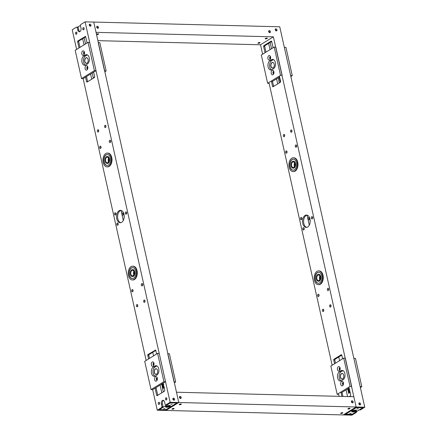 <?xml version="1.0" encoding="UTF-8"?>
<svg xmlns="http://www.w3.org/2000/svg" width="437" height="437" viewBox="0 0 437 437"><rect width="100%" height="100%" fill="white"/><g stroke="black" fill="none" stroke-linecap="round" stroke-linejoin="round"><path stroke-width="0.66" d="M132.613 291.758A1.158 0.716 91.4 0 1 132.345 291.834A1.158 0.716 91.4 0 1 131.657 290.66A1.158 0.716 91.4 0 1 132.406 289.523A1.158 0.716 91.4 0 1 133.083 290.474A1.158 0.716 91.4 0 1 132.613 291.758M132.935 289.933A1.158 0.716 -88.6 0 0 132.897 291.452M142.265 285.809A1.158 0.716 91.4 0 1 141.998 285.885A1.158 0.716 91.4 0 1 141.309 284.711A1.158 0.716 91.4 0 1 142.052 283.569A1.158 0.716 91.4 0 1 142.735 284.525A1.158 0.716 91.4 0 1 142.265 285.809M142.582 283.984A1.158 0.716 -88.6 0 0 142.544 285.503M117.744 225.235A1.158 0.716 91.4 0 1 117.477 225.312A1.158 0.716 91.4 0 1 116.788 224.137A1.158 0.716 91.4 0 1 117.531 222.996A1.158 0.716 91.4 0 1 118.214 223.952A1.158 0.716 91.4 0 1 117.744 225.235M118.061 223.405A1.158 0.716 -88.6 0 0 118.023 224.929M126.249 214.141A1.158 0.716 91.4 0 1 125.976 214.217A1.158 0.716 91.4 0 1 125.288 213.043A1.158 0.716 91.4 0 1 126.036 211.907A1.158 0.716 91.4 0 1 126.714 212.857A1.158 0.716 91.4 0 1 126.249 214.141M126.566 212.316A1.158 0.716 -88.6 0 0 126.528 213.835M115.444 214.949A1.158 0.716 91.4 0 1 115.177 215.031A1.158 0.716 91.4 0 1 114.489 213.851A1.158 0.716 91.4 0 1 115.237 212.715A1.158 0.716 91.4 0 1 115.914 213.671A1.158 0.716 91.4 0 1 115.444 214.949M115.767 213.125A1.158 0.716 -88.6 0 0 115.729 214.643M122.535 212.983A1.158 0.716 91.4 0 1 122.802 212.906A1.158 0.716 91.4 0 1 123.491 214.081A1.158 0.716 91.4 0 1 122.748 215.222A1.158 0.716 91.4 0 1 122.065 214.267A1.158 0.716 91.4 0 1 122.535 212.983M123.332 213.316A1.158 0.716 -88.6 0 0 123.294 214.835M110.228 142.473A1.158 0.716 91.4 0 1 109.955 142.555A1.158 0.716 91.4 0 1 109.272 141.375A1.158 0.716 91.4 0 1 110.015 140.239A1.158 0.716 91.4 0 1 110.698 141.195A1.158 0.716 91.4 0 1 110.228 142.473M110.545 140.648A1.158 0.716 -88.6 0 0 110.506 142.167M100.576 148.427A1.158 0.716 91.4 0 1 100.308 148.504A1.158 0.716 91.4 0 1 99.62 147.329A1.158 0.716 91.4 0 1 100.363 146.187A1.158 0.716 91.4 0 1 101.045 147.143A1.158 0.716 91.4 0 1 100.576 148.427M100.892 146.603A1.158 0.716 -88.6 0 0 100.854 148.121M98.265 131.952A1.158 0.716 91.4 0 1 97.997 132.029A1.158 0.716 91.4 0 1 97.309 130.854A1.158 0.716 91.4 0 1 98.052 129.713A1.158 0.716 91.4 0 1 98.735 130.668A1.158 0.716 91.4 0 1 98.265 131.952M98.587 130.122A1.158 0.716 -88.6 0 0 98.549 131.646M105.503 127.489A1.158 0.716 91.4 0 1 105.235 127.566A1.158 0.716 91.4 0 1 104.547 126.391A1.158 0.716 91.4 0 1 105.29 125.25A1.158 0.716 91.4 0 1 105.972 126.206A1.158 0.716 91.4 0 1 105.503 127.489M105.825 125.659A1.158 0.716 -88.6 0 0 105.787 127.178M144.576 302.284A1.158 0.716 91.4 0 1 144.303 302.36A1.158 0.716 91.4 0 1 143.62 301.186A1.158 0.716 91.4 0 1 144.363 300.044A1.158 0.716 91.4 0 1 145.046 301A1.158 0.716 91.4 0 1 144.576 302.284M144.893 300.459A1.158 0.716 -88.6 0 0 144.855 301.978M137.338 306.747A1.158 0.716 91.4 0 1 137.065 306.823A1.158 0.716 91.4 0 1 136.382 305.649A1.158 0.716 91.4 0 1 137.125 304.513A1.158 0.716 91.4 0 1 137.808 305.463A1.158 0.716 91.4 0 1 137.338 306.747M137.655 304.922A1.158 0.716 -88.6 0 0 137.617 306.441M91.005 25.193A1.103 0.803 -121.7 0 1 90.716 26.111A1.103 0.803 -121.7 0 1 89.454 25.592A1.103 0.803 -121.7 0 1 89.558 24.232A1.103 0.803 -121.7 0 1 91.005 25.193M90.202 26.176A1.103 0.803 58.3 0 0 90.197 25.69A1.103 0.803 58.3 0 0 89.268 24.663M174.603 399.21A1.103 0.803 -121.7 0 1 174.319 400.123A1.103 0.803 -121.7 0 1 173.057 399.609A1.103 0.803 -121.7 0 1 173.161 398.249A1.103 0.803 -121.7 0 1 174.603 399.21M173.806 400.194A1.103 0.803 58.3 0 0 173.8 399.702A1.103 0.803 58.3 0 0 172.872 398.675M161.947 406.612L161.69 407.497L162.772 407.524L163.028 406.639L161.947 406.612L161.373 404.034A2.753 1.71 91.4 0 1 163.05 400.287A2.753 1.71 91.4 0 1 164.591 402.051L165.164 404.629L165.705 405.017L170.135 402.291L178.782 402.51L174.358 405.236L173.243 405.186M169.277 407.634L170.343 407.716L165.918 410.441L157.265 410.223L161.69 407.497M169.261 407.688L165.639 409.922L159.15 409.759L162.772 407.524M77.77 30.022L77.196 27.449L78.278 27.476L78.851 30.049L77.77 30.022A2.753 1.71 91.4 0 0 79.31 31.786A2.753 1.71 91.4 0 0 80.987 28.039L80.413 25.461L80.67 24.581L85.095 21.85L170.135 402.291M76.617 49.436L72.225 29.787L76.655 27.056L77.196 27.449M81.522 78.584L94.392 70.647L88.072 42.373L75.202 50.31L81.522 78.584L83.145 78.627L146.144 360.47M151.049 389.618L163.913 381.687L157.593 353.407L144.723 361.344L151.049 389.618L152.666 389.662L157.265 410.223M83.658 29.76A1.109 0.688 91.4 0 1 83.401 29.836A1.109 0.688 91.4 0 1 82.74 28.711A1.109 0.688 91.4 0 1 83.456 27.618A1.109 0.688 91.4 0 1 84.106 28.531A1.109 0.688 91.4 0 1 83.658 29.76M76.42 34.223A1.109 0.688 91.4 0 1 76.164 34.299A1.109 0.688 91.4 0 1 75.503 33.174A1.109 0.688 91.4 0 1 76.218 32.081A1.109 0.688 91.4 0 1 76.868 32.993A1.109 0.688 91.4 0 1 76.42 34.223M159.161 404.383A1.109 0.688 91.4 0 1 158.904 404.454A1.109 0.688 91.4 0 1 158.243 403.329A1.109 0.688 91.4 0 1 158.959 402.242A1.109 0.688 91.4 0 1 159.609 403.154A1.109 0.688 91.4 0 1 159.161 404.383M166.399 399.915A1.109 0.688 91.4 0 1 166.142 399.992A1.109 0.688 91.4 0 1 165.481 398.866A1.109 0.688 91.4 0 1 166.197 397.779A1.109 0.688 91.4 0 1 166.847 398.691A1.109 0.688 91.4 0 1 166.399 399.915M121.666 222.318A6.2 3.84 91.4 0 1 120.219 222.733A6.2 3.84 91.4 0 1 116.537 216.435A6.2 3.84 91.4 0 1 120.53 210.334A6.2 3.84 91.4 0 1 124.174 215.446A6.2 3.84 91.4 0 1 121.666 222.318M163.121 383.211L164.705 390.285A0.683 0.426 -88.6 0 1 164.449 391.17L157.205 395.638A0.683 0.426 -88.6 0 1 156.665 395.245L155.08 388.171M148.558 358.979L147.755 355.39L148.837 355.418L149.503 358.4M148.837 355.418A0.683 0.426 91.4 0 1 149.093 354.538L148.012 354.511A0.683 0.426 -88.6 0 0 147.755 355.39M148.012 354.511L155.572 350.048M156.599 354.025L155.796 350.436A0.683 0.426 -88.6 0 0 155.255 350.042M93.6 72.176L94.605 76.683A0.683 0.426 -88.6 0 1 94.348 77.567L87.105 82.03A0.683 0.426 -88.6 0 1 86.564 81.643L85.559 77.136M79.031 47.944L77.655 41.788L78.736 41.815L79.976 47.365M78.736 41.815A0.683 0.426 91.4 0 1 78.993 40.931L77.912 40.903A0.683 0.426 -88.6 0 0 77.655 41.788M77.912 40.903L85.472 36.446M87.072 42.984L85.696 36.828A0.683 0.426 -88.6 0 0 85.155 36.435M173.276 405.208L176.898 402.98L170.408 402.816L166.787 405.044L165.705 405.017M170.343 407.716L170.599 406.831M82.653 38.675L84.041 44.858M90.563 74.05L91.71 79.19M121.044 210.416L123.289 220.456M152.753 352.277L153.562 355.893M160.089 385.084L161.81 392.797M124.135 217.675A6.2 3.84 91.4 0 1 124.184 215.583M93.321 78.201L92.169 73.061M85.095 21.85L93.747 22.069L178.782 402.51L165.918 410.441L351.905 415.15L356.33 412.419L356.576 411.578M78.278 27.476L76.655 27.056M83.986 28.061A1.109 0.688 -88.6 0 0 83.953 29.421M76.748 32.524A1.109 0.688 -88.6 0 0 76.715 33.884M159.489 402.679A1.109 0.688 -88.6 0 0 159.456 404.045M166.726 398.216A1.109 0.688 -88.6 0 0 166.694 399.582M121.071 210.41A6.2 3.84 -88.6 0 0 117.619 216.462A6.2 3.84 -88.6 0 0 120.759 222.684M157.752 395.299A0.683 0.426 91.4 0 1 157.746 395.272L156.665 395.245M156.025 387.592L157.746 395.272M155.791 350.408L149.093 354.538M94.19 77.283L94.266 77.617M87.651 81.697A0.683 0.426 91.4 0 1 87.646 81.67L86.564 81.643M86.504 76.557L87.646 81.67M85.69 36.801L78.993 40.931M78.851 30.049A2.753 1.71 -88.6 0 0 79.851 31.655M163.585 400.445A2.753 1.71 -88.6 0 0 162.455 404.061L163.028 406.639M154.015 364.72A0.798 0.497 91.4 0 1 154.042 363.595M154.01 363.387A0.907 0.563 -88.6 0 0 153.966 364.922M157.309 378.169A0.907 0.563 -88.6 0 0 157.271 379.704M155.348 368.894A2.857 1.77 -88.6 0 0 154.485 373.236A2.857 1.77 -88.6 0 0 157.293 373.345A2.857 1.77 -88.6 0 0 157.38 369.839A2.857 1.77 -88.6 0 0 155.348 368.894M157.315 379.502A0.798 0.497 91.4 0 1 157.347 378.371M157.309 373.307A2.742 1.699 91.4 0 1 155.96 374.301A2.742 1.699 91.4 0 1 154.348 372.04A2.742 1.699 91.4 0 1 155.457 368.997A2.742 1.699 91.4 0 1 156.096 368.812A2.742 1.699 91.4 0 1 157.396 369.871M175.679 381.982L174.057 381.943L167.737 353.664L169.359 353.708L175.679 381.982L174.374 382.785M152.196 362.011A2.267 1.404 91.4 0 1 153.671 362.502A2.267 1.404 91.4 0 1 153.589 365.796A2.267 1.404 91.4 0 1 151.459 365.316A2.267 1.404 91.4 0 1 152.196 362.011M153.879 365.217A1.109 0.688 91.4 0 1 153.687 365.256A1.109 0.688 91.4 0 1 153.032 364.343A1.109 0.688 91.4 0 1 153.48 363.114A1.109 0.688 91.4 0 1 153.742 363.043A1.109 0.688 91.4 0 1 153.933 363.092M153.966 363.202A1.109 0.688 -88.6 0 0 153.917 365.108M155.501 376.792A2.267 1.404 91.4 0 1 156.976 377.278A2.267 1.404 91.4 0 1 156.894 380.578A2.267 1.404 91.4 0 1 154.758 380.097A2.267 1.404 91.4 0 1 155.501 376.792M157.183 379.999A1.109 0.688 91.4 0 1 156.987 380.037A1.109 0.688 91.4 0 1 156.337 379.125A1.109 0.688 91.4 0 1 156.785 377.896A1.109 0.688 91.4 0 1 157.047 377.825A1.109 0.688 91.4 0 1 157.238 377.874M157.271 377.983A1.109 0.688 -88.6 0 0 157.222 379.89M154.988 367.025L153.365 366.982L154.851 366.069L156.473 366.113L154.988 367.025A4.823 2.988 -88.6 0 0 152.955 371.696A4.823 2.988 -88.6 0 0 155.015 376.175M154.851 366.069A4.823 2.988 91.4 0 1 156.053 365.703A4.823 2.988 91.4 0 1 158.888 369.707A4.823 2.988 91.4 0 1 156.899 375.044L155.353 375.995A4.823 2.988 91.4 0 1 154.201 376.333A4.823 2.988 91.4 0 1 151.36 372.313A4.823 2.988 91.4 0 1 153.365 366.982M156.856 365.9A4.823 2.988 -88.6 0 0 156.473 366.113M152.666 389.662L165.536 381.725L159.215 353.451L157.593 353.407M163.913 381.687L165.536 381.725M84.488 53.685A0.798 0.497 91.4 0 1 84.516 52.56M84.483 52.353A0.907 0.563 -88.6 0 0 84.445 53.888M87.788 67.134A0.907 0.563 -88.6 0 0 87.75 68.669M85.821 57.859A2.857 1.77 -88.6 0 0 84.964 62.201A2.857 1.77 -88.6 0 0 87.766 62.311A2.857 1.77 -88.6 0 0 87.859 58.804A2.857 1.77 -88.6 0 0 85.821 57.859M87.793 68.467A0.798 0.497 91.4 0 1 87.821 67.336M87.788 62.273A2.742 1.699 91.4 0 1 86.433 63.267A2.742 1.699 91.4 0 1 84.822 61.005A2.742 1.699 91.4 0 1 85.931 57.963A2.742 1.699 91.4 0 1 86.575 57.777A2.742 1.699 91.4 0 1 87.875 58.837M106.153 70.947L104.53 70.903L98.21 42.629L99.833 42.673L106.153 70.947L104.853 71.75M94.627 77.016L93.245 77.868M82.669 50.976A2.267 1.404 91.4 0 1 84.15 51.462A2.267 1.404 91.4 0 1 84.062 54.762A2.267 1.404 91.4 0 1 81.932 54.281A2.267 1.404 91.4 0 1 82.669 50.976M84.357 54.183A1.109 0.688 91.4 0 1 84.161 54.221A1.109 0.688 91.4 0 1 83.511 53.309A1.109 0.688 91.4 0 1 83.959 52.079A1.109 0.688 91.4 0 1 84.215 52.008A1.109 0.688 91.4 0 1 84.412 52.058M84.439 52.167A1.109 0.688 -88.6 0 0 84.39 54.073M85.974 65.758A2.267 1.404 91.4 0 1 87.449 66.244A2.267 1.404 91.4 0 1 87.367 69.543A2.267 1.404 91.4 0 1 85.237 69.062A2.267 1.404 91.4 0 1 85.974 65.758M87.662 68.964A1.109 0.688 91.4 0 1 87.466 69.002A1.109 0.688 91.4 0 1 86.816 68.09A1.109 0.688 91.4 0 1 87.263 66.861A1.109 0.688 91.4 0 1 87.52 66.79A1.109 0.688 91.4 0 1 87.711 66.839M87.744 66.948A1.109 0.688 -88.6 0 0 87.695 68.855M85.466 55.991L83.844 55.947L85.324 55.035L86.947 55.078L85.466 55.991A4.823 2.988 -88.6 0 0 83.429 60.661A4.823 2.988 -88.6 0 0 85.488 65.14M85.324 55.035A4.823 2.988 91.4 0 1 86.526 54.663A4.823 2.988 91.4 0 1 89.361 58.673A4.823 2.988 91.4 0 1 87.373 64.01L85.827 64.96A4.823 2.988 91.4 0 1 84.674 65.299A4.823 2.988 91.4 0 1 81.839 61.278A4.823 2.988 91.4 0 1 83.844 55.947M87.334 54.865A4.823 2.988 -88.6 0 0 86.947 55.078M83.145 78.627L96.014 70.69L89.689 42.416L88.072 42.373M94.392 70.647L96.014 70.69M107.021 166.858L107.562 166.868A6.888 4.266 -88.6 0 0 109.174 166.41A6.888 4.266 -88.6 0 0 111.954 158.773A6.888 4.266 -88.6 0 0 107.912 153.092L107.371 153.081A6.888 4.266 91.4 0 1 111.413 158.762A6.888 4.266 91.4 0 1 108.633 166.393A6.888 4.266 91.4 0 1 107.021 166.858A6.888 4.266 91.4 0 1 102.93 159.86A6.888 4.266 91.4 0 1 107.371 153.081M108.343 165.11A5.512 3.414 91.4 0 1 107.054 165.476A5.512 3.414 91.4 0 1 103.782 159.882A5.512 3.414 91.4 0 1 107.333 154.458A5.512 3.414 91.4 0 1 110.572 159.002A5.512 3.414 91.4 0 1 108.343 165.11M107.163 165.476A5.512 3.414 91.4 0 1 103.995 159.887A5.512 3.414 91.4 0 1 107.442 154.463M107.212 163.493A3.529 2.185 -88.6 0 0 107.322 163.498A3.529 2.185 -88.6 0 0 108.147 163.263A3.529 2.185 -88.6 0 0 109.572 159.352A3.529 2.185 -88.6 0 0 107.502 156.446A3.529 2.185 -88.6 0 0 107.393 156.446M107.928 163.258A3.529 2.185 91.4 0 1 107.103 163.493A3.529 2.185 91.4 0 1 105.011 159.915A3.529 2.185 91.4 0 1 107.284 156.441A3.529 2.185 91.4 0 1 109.354 159.347A3.529 2.185 91.4 0 1 107.928 163.258M108.589 158.32A2.753 1.71 -88.6 0 0 108.502 161.685M107.77 162.537A2.753 1.71 91.4 0 1 107.125 162.722A2.753 1.71 91.4 0 1 105.486 159.926A2.753 1.71 91.4 0 1 107.262 157.211A2.753 1.71 91.4 0 1 108.884 159.483A2.753 1.71 91.4 0 1 107.77 162.537M132.302 279.959L132.843 279.975A6.888 4.266 -88.6 0 0 134.454 279.511A6.888 4.266 -88.6 0 0 137.24 271.88A6.888 4.266 -88.6 0 0 133.192 266.199L132.651 266.182A6.888 4.266 91.4 0 1 136.699 271.863A6.888 4.266 91.4 0 1 133.913 279.5A6.888 4.266 91.4 0 1 132.302 279.959A6.888 4.266 91.4 0 1 128.21 272.961A6.888 4.266 91.4 0 1 132.651 266.182M133.624 278.211A5.512 3.414 91.4 0 1 132.335 278.582A5.512 3.414 91.4 0 1 129.062 272.983A5.512 3.414 91.4 0 1 132.613 267.564A5.512 3.414 91.4 0 1 135.852 272.104A5.512 3.414 91.4 0 1 133.624 278.211M132.444 278.582A5.512 3.414 91.4 0 1 129.281 272.988A5.512 3.414 91.4 0 1 132.722 267.57M132.493 276.594A3.529 2.185 -88.6 0 0 132.602 276.605A3.529 2.185 -88.6 0 0 133.427 276.37A3.529 2.185 -88.6 0 0 134.853 272.459A3.529 2.185 -88.6 0 0 132.782 269.553A3.529 2.185 -88.6 0 0 132.673 269.553M133.214 276.364A3.529 2.185 91.4 0 1 132.389 276.599A3.529 2.185 91.4 0 1 130.292 273.016A3.529 2.185 91.4 0 1 132.564 269.547A3.529 2.185 91.4 0 1 134.64 272.453A3.529 2.185 91.4 0 1 133.214 276.364M133.869 271.426A2.753 1.71 -88.6 0 0 133.788 274.786M133.05 275.643A2.753 1.71 91.4 0 1 132.406 275.829A2.753 1.71 91.4 0 1 130.767 273.027A2.753 1.71 91.4 0 1 132.548 270.317A2.753 1.71 91.4 0 1 134.164 272.59A2.753 1.71 91.4 0 1 133.05 275.643M165.033 408.611L163.624 408.77L165.033 408.611M172.271 404.149L170.862 404.307L172.271 404.149M172.855 399.047A0.798 0.579 -121.7 0 1 173.467 400.041M173.609 400.123A0.907 0.661 58.3 0 0 172.844 398.883M176.242 402.963L170.954 402.827M176.248 402.99L176.384 403.253L166.022 409.644L159.8 409.742L159.652 409.447M176.384 403.253L176.324 402.963M159.532 403.848A1.109 0.688 91.4 0 1 159.56 402.876M166.776 399.385A1.109 0.688 91.4 0 1 166.797 398.413M170.02 403.056L159.663 409.48M170.25 405.585A2.414 0.71 -12.6 0 1 170.359 405.738A2.414 0.71 -12.6 0 1 169.895 406.312A2.414 0.71 -12.6 0 1 167.333 407.098A2.414 0.71 -12.6 0 1 165.645 406.792A2.414 0.71 -12.6 0 1 165.678 406.607M170.004 406.415A2.524 0.743 167.4 0 0 170.321 405.618A2.524 0.743 167.4 0 0 167.863 405.64A2.524 0.743 167.4 0 0 165.628 406.667A2.524 0.743 167.4 0 0 166.967 407.268A2.524 0.743 167.4 0 0 170.004 406.415M170.026 403.089L170.965 402.859M89.252 25.007A0.798 0.579 -121.7 0 1 89.847 26.012M89.984 26.094A0.907 0.661 58.3 0 0 89.246 24.843M76.792 33.704A1.109 0.688 91.4 0 1 76.808 32.677M80.424 25.422L77.737 27.083M84.03 29.241A1.109 0.688 91.4 0 1 84.046 28.214M164.11 387.619L162.952 388.247M163.995 387.106L163.017 387.515L163.148 388.018L162.64 388.597M163.88 386.592L162.903 387.002L163.034 387.504L162.537 388.122M163.094 387.515L164.072 387.455M162.903 387.002L162.422 387.603M163.766 386.073L162.788 386.488L162.919 386.991M162.788 386.488L162.307 387.089M163.651 385.56L162.493 386.193M162.864 386.483L163.842 386.428M162.673 385.975L162.193 386.576M163.531 385.046L162.378 385.68M162.559 385.461L162.078 386.062M163.416 384.533L162.264 385.166M163.301 384.019L162.149 384.647M162.384 384.915L161.963 385.549M162.329 384.429L161.848 385.035M163.187 383.506L162.034 384.134M162.209 383.921C161.996 384.489 162.548 384.593 163.87 384.216M162.826 383.702L163.22 383.637M162.941 384.216L163.334 384.15M163.209 383.599L161.734 384.522M163.056 384.735L163.449 384.664M163.323 384.112L162.061 384.636M163.17 385.248L163.564 385.177M163.438 384.626L162.176 385.15M163.285 385.762L163.678 385.691M163.553 385.139L162.291 385.663M163.4 386.275L163.793 386.204M163.667 385.653L162.406 386.177M163.061 386.821L163.908 386.718M163.782 386.166L162.52 386.696M163.176 387.335L164.022 387.237M163.897 386.685L162.635 387.209M163.291 387.848L164.137 387.75M164.012 387.198L162.755 387.723M164.126 387.712L162.87 388.236M164.143 387.777L162.908 388.28L162.772 388.81M164.028 387.258L162.793 387.766L162.804 388.362M163.913 386.745L162.427 387.548L163.11 387.947M163.487 387.909L163.76 387.881M163.799 386.232L162.564 386.74L162.52 387.313M163.072 387.401L164.039 387.297M163.684 385.718L162.449 386.226L162.406 386.8M163.258 386.882L163.924 386.783M163.569 385.205L162.335 385.713L162.291 386.286M163.143 386.368L163.809 386.27M163.454 384.691L162.22 385.199L162.176 385.773M163.34 384.178L162.1 384.68L162.056 385.259M162.908 385.336L163.575 385.243M163.225 383.664L161.985 384.167L161.941 384.746M162.793 384.822L163.46 384.729M162.679 384.309L163.345 384.216M162.564 383.795L162.837 383.768M163.176 383.44L162.302 383.855M162.198 383.855L162.012 384.15M162.515 384.38L163.367 384.309M163.291 383.954L162.138 384.582M162.63 384.893L163.482 384.822M163.405 384.467L162.242 385.177M163.52 384.981L162.356 385.691M163.635 385.5L162.482 386.122M163.749 386.013L162.875 386.423M162.974 386.434L163.826 386.363M162.602 386.756L162.99 386.936M163.088 386.947L163.941 386.876M163.864 386.526L162.711 387.149M162.717 387.269L162.996 387.433L162.668 387.362M162.886 386.936C162.673 387.51 163.225 387.608 164.547 387.237M163.979 387.04L162.821 387.75M164.093 387.553L162.93 388.264M163.318 391.869L162.613 388.722A1.431 0.421 -12.6 0 1 162.886 388.378A1.431 0.421 -12.6 0 1 164.181 387.947M166.246 406.847A2.065 0.606 -12.6 0 1 166.104 406.787A2.065 0.606 -12.6 0 1 165.962 406.623A2.065 0.606 -12.6 0 1 166.278 406.186M169.523 405.46A2.065 0.606 -12.6 0 1 169.998 405.722A2.065 0.606 -12.6 0 1 169.944 405.929A2.065 0.606 -12.6 0 1 169.84 406.044M169.485 406.405A1.863 0.546 167.4 0 0 169.791 406.142A1.863 0.546 167.4 0 0 167.906 405.831A1.863 0.546 167.4 0 0 166.333 406.918A1.863 0.546 167.4 0 0 167.786 406.967A1.863 0.546 167.4 0 0 169.485 406.405M166.912 406.486L166.863 406.563A1.191 0.35 167.4 0 0 167.327 406.798A1.191 0.35 167.4 0 0 168.485 406.601A1.191 0.35 167.4 0 0 169.185 406.17A1.191 0.35 167.4 0 0 169.108 406.011A1.191 0.35 167.4 0 0 168.72 405.935A1.191 0.35 167.4 0 0 167.562 406.131A1.191 0.35 167.4 0 0 166.89 406.508A1.191 0.35 167.4 0 0 166.863 406.563L168.485 406.601L169.015 405.973M167.213 406.273L167.327 406.798M168.343 405.957L168.485 406.601M286.885 151.306A1.158 0.716 -88.6 0 0 286.847 152.824M286.568 153.13A1.158 0.716 91.4 0 1 286.295 153.212A1.158 0.716 91.4 0 1 285.607 152.032A1.158 0.716 91.4 0 1 286.355 150.896A1.158 0.716 91.4 0 1 287.033 151.852A1.158 0.716 91.4 0 1 286.568 153.13M296.537 145.357A1.158 0.716 -88.6 0 0 296.499 146.876M296.215 147.182A1.158 0.716 91.4 0 1 295.947 147.258A1.158 0.716 91.4 0 1 295.259 146.084A1.158 0.716 91.4 0 1 296.007 144.942A1.158 0.716 91.4 0 1 296.685 145.898A1.158 0.716 91.4 0 1 296.215 147.182M309.325 218.025A1.158 0.716 -88.6 0 0 309.287 219.543M308.522 217.692A1.158 0.716 91.4 0 1 308.795 217.615A1.158 0.716 91.4 0 1 309.472 218.566A1.158 0.716 91.4 0 1 309.008 219.849A1.158 0.716 91.4 0 1 308.735 219.926A1.158 0.716 91.4 0 1 308.058 218.975A1.158 0.716 91.4 0 1 308.522 217.692M301.754 217.834A1.158 0.716 -88.6 0 0 301.716 219.352M301.437 219.658A1.158 0.716 91.4 0 1 301.164 219.735A1.158 0.716 91.4 0 1 300.476 218.56A1.158 0.716 91.4 0 1 301.224 217.424A1.158 0.716 91.4 0 1 301.901 218.374A1.158 0.716 91.4 0 1 301.437 219.658M312.553 217.02A1.158 0.716 -88.6 0 0 312.515 218.544M312.237 218.85A1.158 0.716 91.4 0 1 311.963 218.926A1.158 0.716 91.4 0 1 311.281 217.752A1.158 0.716 91.4 0 1 312.023 216.61A1.158 0.716 91.4 0 1 312.706 217.566A1.158 0.716 91.4 0 1 312.237 218.85M304.054 228.114A1.158 0.716 -88.6 0 0 304.015 229.633M303.737 229.938A1.158 0.716 91.4 0 1 303.464 230.015A1.158 0.716 91.4 0 1 302.775 228.841A1.158 0.716 91.4 0 1 303.524 227.704A1.158 0.716 91.4 0 1 304.201 228.66A1.158 0.716 91.4 0 1 303.737 229.938M328.575 288.688A1.158 0.716 -88.6 0 0 328.537 290.206M328.258 290.512A1.158 0.716 91.4 0 1 327.985 290.594A1.158 0.716 91.4 0 1 327.297 289.414A1.158 0.716 91.4 0 1 328.045 288.278A1.158 0.716 91.4 0 1 328.722 289.234A1.158 0.716 91.4 0 1 328.258 290.512M318.923 294.642A1.158 0.716 -88.6 0 0 318.884 296.16M318.606 296.466A1.158 0.716 91.4 0 1 318.333 296.543A1.158 0.716 91.4 0 1 317.644 295.368A1.158 0.716 91.4 0 1 318.393 294.227A1.158 0.716 91.4 0 1 319.07 295.183A1.158 0.716 91.4 0 1 318.606 296.466M323.648 309.625A1.158 0.716 -88.6 0 0 323.609 311.149M323.325 311.455A1.158 0.716 91.4 0 1 323.058 311.532A1.158 0.716 91.4 0 1 322.369 310.357A1.158 0.716 91.4 0 1 323.118 309.216A1.158 0.716 91.4 0 1 323.795 310.172A1.158 0.716 91.4 0 1 323.325 311.455M330.885 305.163A1.158 0.716 -88.6 0 0 330.847 306.681M330.563 306.993A1.158 0.716 91.4 0 1 330.296 307.069A1.158 0.716 91.4 0 1 329.607 305.895A1.158 0.716 91.4 0 1 330.356 304.753A1.158 0.716 91.4 0 1 331.033 305.709A1.158 0.716 91.4 0 1 330.563 306.993M291.812 130.368A1.158 0.716 -88.6 0 0 291.774 131.887M291.495 132.192A1.158 0.716 91.4 0 1 291.222 132.269A1.158 0.716 91.4 0 1 290.534 131.095A1.158 0.716 91.4 0 1 291.282 129.958A1.158 0.716 91.4 0 1 291.96 130.909A1.158 0.716 91.4 0 1 291.495 132.192M284.574 134.831A1.158 0.716 -88.6 0 0 284.536 136.349M284.258 136.655A1.158 0.716 91.4 0 1 283.984 136.732A1.158 0.716 91.4 0 1 283.296 135.557A1.158 0.716 91.4 0 1 284.045 134.421A1.158 0.716 91.4 0 1 284.722 135.372A1.158 0.716 91.4 0 1 284.258 136.655M358.864 403.87A1.103 0.803 -121.7 0 1 359.148 402.952A1.103 0.803 -121.7 0 1 360.41 403.471A1.103 0.803 -121.7 0 1 360.307 404.831A1.103 0.803 -121.7 0 1 358.864 403.87M359.793 404.897A1.103 0.803 58.3 0 0 359.793 404.411A1.103 0.803 58.3 0 0 358.859 403.384M275.261 29.858A1.103 0.803 -121.7 0 1 275.55 28.94A1.103 0.803 -121.7 0 1 276.812 29.459A1.103 0.803 -121.7 0 1 276.708 30.819A1.103 0.803 -121.7 0 1 275.261 29.858M276.195 30.885A1.103 0.803 58.3 0 0 276.189 30.399A1.103 0.803 58.3 0 0 275.255 29.366M364.775 407.213L356.122 406.994L351.698 409.726L352.779 409.753L356.401 407.519L362.89 407.683L359.263 409.917L360.345 409.944L364.775 407.213L279.735 26.777L93.747 22.069L96.042 32.349L273.382 36.839L260.512 44.776L97.899 40.657M279.123 77.256L280.254 82.325M349.551 392.322L349.649 392.776M356.33 412.419L355.248 412.391L351.627 414.626L345.143 414.462L348.764 412.228L349.01 411.381M307.064 215.119A6.2 3.84 -88.6 0 0 306.151 215.485A6.2 3.84 -88.6 0 0 303.617 221.92A6.2 3.84 -88.6 0 0 306.752 227.393M271.683 41.51L264.98 45.639L263.899 45.612A0.683 0.426 -88.6 0 0 263.642 46.491L264.724 46.519A0.683 0.426 91.4 0 1 264.98 45.639M264.724 46.519L265.98 52.145M272.508 81.337L273.633 86.373L272.551 86.346L271.361 81.003M341.778 355.112L335.081 359.241L333.999 359.214A0.683 0.426 -88.6 0 0 333.742 360.099L334.824 360.126A0.683 0.426 91.4 0 1 335.081 359.241M334.824 360.126L335.507 363.18M342.034 392.371L342.941 396.441M273.382 36.839L356.122 406.994L178.782 402.51L176.488 392.224L353.823 396.714L356.122 406.994L343.253 414.932L347.683 412.2L348.764 412.228M310.123 222.384A6.2 3.84 91.4 0 1 310.177 220.286M305.07 215.457A6.2 3.84 91.4 0 1 306.523 215.042A6.2 3.84 91.4 0 1 310.204 221.335A6.2 3.84 91.4 0 1 306.206 227.437A6.2 3.84 91.4 0 1 302.568 222.329A6.2 3.84 91.4 0 1 305.07 215.457M265.035 52.724L263.642 46.491M273.081 47.764L271.688 41.537A0.683 0.426 -88.6 0 0 271.148 41.144L271.464 41.149M263.899 45.612L271.148 41.144M272.551 86.346A0.683 0.426 -88.6 0 0 273.092 86.739L280.341 82.271A0.683 0.426 -88.6 0 0 280.598 81.386L279.401 76.043M279.309 82.904L278.178 77.841M341.86 396.414L340.882 392.038M334.562 363.759L333.742 360.099M342.603 358.804L341.789 355.139A0.683 0.426 -88.6 0 0 341.242 354.751L341.559 354.757M333.999 359.214L341.242 354.751M341.619 359.411L342.597 358.772M350.168 392.644A1.431 0.421 -12.6 0 0 348.988 393.06A1.431 0.421 -12.6 0 0 348.715 393.398L347.705 388.875M348.923 387.078L350.692 394.993A0.683 0.426 -88.6 0 1 350.436 395.878L349.267 396.599M339.101 396.343L338.659 394.365L337.167 394.327L350.032 386.395L343.711 358.116L330.847 366.053L337.167 394.327M332.147 365.25L269.132 83.33L267.641 83.292L280.51 75.361L274.19 47.081L261.321 55.018L267.641 83.292M262.626 54.215L260.512 44.776M347.59 396.556L346.093 389.864M339.571 360.672L338.746 356.985M309.276 225.164L307.036 215.124M277.703 83.899L276.566 78.829M270.044 49.638L268.646 43.378M273.912 73.176A0.798 0.497 91.4 0 1 273.939 72.05M273.906 71.843A0.907 0.563 -88.6 0 0 273.868 73.378M270.601 57.067A0.907 0.563 -88.6 0 0 270.563 58.596M273.13 67.893A2.857 1.77 -88.6 0 0 273.89 67.019A2.857 1.77 -88.6 0 0 273.977 63.512A2.857 1.77 -88.6 0 0 271.645 62.802A2.857 1.77 -88.6 0 0 270.935 66.5A2.857 1.77 -88.6 0 0 273.13 67.893M270.607 58.4A0.798 0.497 91.4 0 1 270.634 57.269M273.906 66.987A2.742 1.699 91.4 0 1 273.196 67.79A2.742 1.699 91.4 0 1 272.551 67.975A2.742 1.699 91.4 0 1 270.924 65.189A2.742 1.699 91.4 0 1 272.693 62.486A2.742 1.699 91.4 0 1 273.994 63.545M268.793 55.685A2.267 1.404 91.4 0 1 270.268 56.176A2.267 1.404 91.4 0 1 270.186 59.47A2.267 1.404 91.4 0 1 268.05 58.99A2.267 1.404 91.4 0 1 268.793 55.685M270.476 58.891A1.109 0.688 91.4 0 1 270.279 58.929A1.109 0.688 91.4 0 1 269.629 58.017A1.109 0.688 91.4 0 1 270.077 56.794A1.109 0.688 91.4 0 1 270.334 56.717A1.109 0.688 91.4 0 1 270.53 56.766M270.558 56.876A1.109 0.688 -88.6 0 0 270.514 58.782M272.093 70.466A2.267 1.404 91.4 0 1 273.573 70.958A2.267 1.404 91.4 0 1 273.486 74.252A2.267 1.404 91.4 0 1 271.355 73.771A2.267 1.404 91.4 0 1 272.093 70.466M273.781 73.673A1.109 0.688 91.4 0 1 273.584 73.711A1.109 0.688 91.4 0 1 272.934 72.799A1.109 0.688 91.4 0 1 273.382 71.57A1.109 0.688 91.4 0 1 273.638 71.499A1.109 0.688 91.4 0 1 273.835 71.548M273.862 71.657A1.109 0.688 -88.6 0 0 273.813 73.563M271.585 60.699L269.962 60.656L271.448 59.743L273.065 59.787L271.585 60.699A4.823 2.988 -88.6 0 0 269.547 65.37A4.823 2.988 -88.6 0 0 271.606 69.849M271.448 59.743A4.823 2.988 91.4 0 1 272.644 59.377A4.823 2.988 91.4 0 1 275.479 63.381A4.823 2.988 91.4 0 1 273.491 68.718L271.945 69.669A4.823 2.988 91.4 0 1 270.793 70.007A4.823 2.988 91.4 0 1 267.957 65.987A4.823 2.988 91.4 0 1 269.962 60.656M273.453 59.579A4.823 2.988 -88.6 0 0 273.065 59.787M271.563 81.916L279.604 76.956M280.51 75.361L282.133 75.399L275.813 47.125L274.19 47.081M292.277 75.656L290.654 75.617L284.334 47.338L285.951 47.382L292.277 75.656L290.856 76.53M280.603 81.812L280.199 82.063M343.438 384.216A0.798 0.497 91.4 0 1 343.466 383.085M343.433 382.878A0.907 0.563 -88.6 0 0 343.389 384.413M340.128 368.101A0.907 0.563 -88.6 0 0 340.09 369.636M342.657 378.928A2.857 1.77 -88.6 0 0 343.411 378.054A2.857 1.77 -88.6 0 0 343.498 374.547A2.857 1.77 -88.6 0 0 341.171 373.837A2.857 1.77 -88.6 0 0 340.456 377.535A2.857 1.77 -88.6 0 0 342.657 378.928M340.133 369.434A0.798 0.497 91.4 0 1 340.161 368.304M343.427 378.021A2.742 1.699 91.4 0 1 342.723 378.83A2.742 1.699 91.4 0 1 342.078 379.01A2.742 1.699 91.4 0 1 340.45 376.224A2.742 1.699 91.4 0 1 342.215 373.52A2.742 1.699 91.4 0 1 343.515 374.58M338.314 366.719A2.267 1.404 91.4 0 1 339.789 367.211A2.267 1.404 91.4 0 1 339.707 370.505A2.267 1.404 91.4 0 1 337.577 370.024A2.267 1.404 91.4 0 1 338.314 366.719M339.997 369.926A1.109 0.688 91.4 0 1 339.806 369.97A1.109 0.688 91.4 0 1 339.156 369.052A1.109 0.688 91.4 0 1 339.604 367.828A1.109 0.688 91.4 0 1 339.86 367.752A1.109 0.688 91.4 0 1 340.052 367.801M340.084 367.91A1.109 0.688 -88.6 0 0 340.035 369.817M341.619 381.501A2.267 1.404 91.4 0 1 343.094 381.993A2.267 1.404 91.4 0 1 343.012 385.287A2.267 1.404 91.4 0 1 340.882 384.806A2.267 1.404 91.4 0 1 341.619 381.501M343.302 384.707A1.109 0.688 91.4 0 1 343.111 384.746A1.109 0.688 91.4 0 1 342.455 383.833A1.109 0.688 91.4 0 1 342.903 382.604A1.109 0.688 91.4 0 1 343.165 382.533A1.109 0.688 91.4 0 1 343.356 382.583M343.389 382.692A1.109 0.688 -88.6 0 0 343.34 384.598M341.111 371.734L339.489 371.696L340.969 370.778L342.592 370.822L341.111 371.734A4.823 2.988 -88.6 0 0 339.074 376.404A4.823 2.988 -88.6 0 0 341.133 380.884M340.969 370.778A4.823 2.988 91.4 0 1 342.171 370.412A4.823 2.988 91.4 0 1 345.006 374.416A4.823 2.988 91.4 0 1 343.018 379.753L341.472 380.703A4.823 2.988 91.4 0 1 340.319 381.042A4.823 2.988 91.4 0 1 337.479 377.027A4.823 2.988 91.4 0 1 339.489 371.696M342.974 370.614A4.823 2.988 -88.6 0 0 342.592 370.822M341.089 392.95L349.13 387.99M350.032 386.395L351.654 386.434L345.334 358.16L343.711 358.116M361.798 386.69L360.175 386.652L353.855 358.373L355.478 358.416L361.798 386.69L360.383 387.564M318.289 284.667L318.83 284.678A6.888 4.266 -88.6 0 0 320.441 284.219A6.888 4.266 -88.6 0 0 323.227 276.583A6.888 4.266 -88.6 0 0 319.179 270.902L318.639 270.891A6.888 4.266 91.4 0 1 322.686 276.572A6.888 4.266 91.4 0 1 319.9 284.203A6.888 4.266 91.4 0 1 318.289 284.667A6.888 4.266 91.4 0 1 314.198 277.67A6.888 4.266 91.4 0 1 318.639 270.891M319.616 282.919A5.512 3.414 91.4 0 1 318.327 283.285A5.512 3.414 91.4 0 1 315.05 277.692A5.512 3.414 91.4 0 1 318.606 272.267A5.512 3.414 91.4 0 1 321.845 276.812A5.512 3.414 91.4 0 1 319.616 282.919M318.436 283.285A5.512 3.414 91.4 0 1 315.268 277.697A5.512 3.414 91.4 0 1 318.715 272.273M318.486 281.302A3.529 2.185 -88.6 0 0 318.595 281.308A3.529 2.185 -88.6 0 0 319.42 281.073A3.529 2.185 -88.6 0 0 320.845 277.167A3.529 2.185 -88.6 0 0 318.77 274.256A3.529 2.185 -88.6 0 0 318.66 274.261M319.201 281.067A3.529 2.185 91.4 0 1 318.376 281.302A3.529 2.185 91.4 0 1 316.279 277.724A3.529 2.185 91.4 0 1 318.557 274.25A3.529 2.185 91.4 0 1 320.627 277.162A3.529 2.185 91.4 0 1 319.201 281.067M319.862 276.129A2.753 1.71 -88.6 0 0 319.775 279.494M319.037 280.346A2.753 1.71 91.4 0 1 318.398 280.532A2.753 1.71 91.4 0 1 316.759 277.735A2.753 1.71 91.4 0 1 318.535 275.02A2.753 1.71 91.4 0 1 320.152 277.293A2.753 1.71 91.4 0 1 319.037 280.346M293.008 171.561L293.549 171.577A6.888 4.266 -88.6 0 0 295.161 171.113A6.888 4.266 -88.6 0 0 297.947 163.482A6.888 4.266 -88.6 0 0 293.899 157.801L293.358 157.784A6.888 4.266 91.4 0 1 297.406 163.465A6.888 4.266 91.4 0 1 294.62 171.102A6.888 4.266 91.4 0 1 293.008 171.561A6.888 4.266 91.4 0 1 288.917 164.569A6.888 4.266 91.4 0 1 293.358 157.784M294.33 169.813A5.512 3.414 91.4 0 1 293.047 170.184A5.512 3.414 91.4 0 1 289.769 164.591A5.512 3.414 91.4 0 1 293.325 159.166A5.512 3.414 91.4 0 1 296.559 163.706A5.512 3.414 91.4 0 1 294.33 169.813M293.151 170.184A5.512 3.414 91.4 0 1 289.988 164.596A5.512 3.414 91.4 0 1 293.429 159.172M293.205 168.201A3.529 2.185 -88.6 0 0 293.309 168.207A3.529 2.185 -88.6 0 0 294.134 167.972A3.529 2.185 -88.6 0 0 295.559 164.061A3.529 2.185 -88.6 0 0 293.489 161.155A3.529 2.185 -88.6 0 0 293.38 161.155M293.921 167.966A3.529 2.185 91.4 0 1 293.096 168.201A3.529 2.185 91.4 0 1 290.998 164.618A3.529 2.185 91.4 0 1 293.271 161.149A3.529 2.185 91.4 0 1 295.346 164.055A3.529 2.185 91.4 0 1 293.921 167.966M294.576 163.028A2.753 1.71 -88.6 0 0 294.494 166.388M293.757 167.245A2.753 1.71 91.4 0 1 293.112 167.431A2.753 1.71 91.4 0 1 291.479 164.629A2.753 1.71 91.4 0 1 293.254 161.919A2.753 1.71 91.4 0 1 294.871 164.192A2.753 1.71 91.4 0 1 293.757 167.245M275.244 29.738A0.798 0.579 -121.7 0 1 275.856 30.732M275.993 30.814A0.907 0.661 58.3 0 0 275.234 29.579M351.135 413.293L349.726 413.451L351.135 413.293M358.373 408.83L356.963 408.988L358.373 408.83M358.837 403.69A0.798 0.579 -121.7 0 1 359.553 404.804M359.689 404.87A0.907 0.661 58.3 0 0 358.837 403.542M362.431 407.672L356.128 407.77L345.749 414.085M362.486 407.929L352.124 414.32L345.765 414.161M356.352 410.267A2.414 0.71 -12.6 0 1 356.461 410.414A2.414 0.71 -12.6 0 1 355.997 410.988A2.414 0.71 -12.6 0 1 353.435 411.774A2.414 0.71 -12.6 0 1 351.747 411.468A2.414 0.71 -12.6 0 1 351.78 411.288M356.106 411.097A2.524 0.743 167.4 0 0 356.423 410.299A2.524 0.743 167.4 0 0 353.965 410.321A2.524 0.743 167.4 0 0 351.736 411.348A2.524 0.743 167.4 0 0 353.069 411.944A2.524 0.743 167.4 0 0 356.106 411.097M350.157 392.579L349.54 392.808M350.042 392.065L349.174 392.453L349.229 392.934M349.928 391.552L349.065 391.934L349.196 392.437M349.065 391.934L348.573 392.421L348.835 392.721M349.813 391.039L348.95 391.421L349.081 391.923M348.95 391.421L348.458 391.907L348.721 392.207M349.693 390.525L348.83 390.913L348.961 391.41M349.026 391.421L349.89 391.388M349.578 390.012L348.535 390.623L348.846 390.897L348.344 391.388L348.606 391.694M348.721 390.394L348.229 390.875L348.491 391.181M349.463 389.498L348.6 389.88L348.731 390.383M348.797 390.394L349.66 390.356M348.6 389.88L348.114 390.361L348.376 390.667M349.349 388.985L348.486 389.367L348.617 389.87M348.486 389.367L347.999 389.848L348.262 390.148M349.234 388.471L348.371 388.854L348.502 389.356M348.371 388.854L347.885 389.334L348.147 389.635M348.682 388.668L348.076 388.646L348.387 388.843M348.546 388.351L349.196 388.302M348.983 388.64L349.261 388.597M347.77 388.832L348.032 389.121M348.191 389.159L348.797 389.181M349.097 389.154L349.382 389.11M349.256 388.564L348.109 389.061M348.305 389.673L348.912 389.695M349.212 389.667L349.496 389.624M349.371 389.077L348.223 389.575M348.42 390.186L349.026 390.208M349.327 390.181L349.611 390.137M349.485 389.591L348.338 390.088M348.535 390.7L349.141 390.727M349.442 390.694L349.726 390.651M349.6 390.104L348.453 390.602M348.65 391.219L349.256 391.241M349.562 391.208L349.84 391.164M349.715 390.618L348.568 391.115M348.764 391.732L349.371 391.754M349.676 391.727L349.955 391.678M349.829 391.131L348.682 391.628M348.879 392.246L349.485 392.268M349.791 392.24L350.07 392.191M349.944 391.645L348.797 392.142M348.994 392.759L349.6 392.781M350.059 392.158L348.912 392.655L348.824 393.18M350.075 392.224L348.95 392.705L348.792 393.213M349.961 391.71L348.835 392.191L348.792 392.765M349.032 392.825L349.425 392.852M349.846 391.197L348.721 391.672L348.677 392.251M348.917 392.311L350.081 392.257M349.731 390.683L348.606 391.159L348.562 391.738M349.119 391.825L349.966 391.743M349.616 390.17L348.491 390.645L348.447 391.224M349.3 391.301L349.573 391.273M349.502 389.657L348.376 390.132L348.333 390.711M348.573 390.771L349.005 390.793M349.387 389.138L348.262 389.618L348.218 390.192M348.458 390.257L349.622 390.203M349.272 388.624L348.147 389.105L348.103 389.678M348.344 389.744L349.507 389.689M347.825 388.799L347.989 389.165M348.229 389.23L348.66 389.252M348.841 389.247L349.114 389.22M349.158 388.111L348.721 388.247M348.114 388.712L348.999 388.706M348.792 388.198L349.163 388.143M348.65 388.291L349.185 388.236M348.087 388.635L348.458 388.788M349.223 388.406L348.18 389.001M348.185 389.121L348.579 389.301M349.338 388.919L348.294 389.514M348.3 389.635L348.693 389.82M348.792 389.826L349.529 389.782M349.453 389.433L348.409 390.028M348.415 390.148L348.808 390.334M349.567 389.946L348.524 390.547M348.529 390.662L348.923 390.847M349.682 390.459L348.639 391.06M348.644 391.175L348.923 391.339L348.595 391.268M349.136 391.372L349.873 391.323M349.797 390.973L348.753 391.574M348.759 391.689L349.152 391.874M349.911 391.486L348.868 392.087M348.873 392.207L349.267 392.388M350.026 392.005L348.983 392.601M348.988 392.721L349.321 392.896M350.141 392.519L349.25 392.923M355.631 410.135A2.065 0.606 -12.6 0 1 356.1 410.403A2.065 0.606 -12.6 0 1 356.046 410.605A2.065 0.606 -12.6 0 1 355.942 410.72M352.348 411.523A2.065 0.606 -12.6 0 1 352.206 411.463A2.065 0.606 -12.6 0 1 352.069 411.304A2.065 0.606 -12.6 0 1 352.38 410.862M352.67 411.009A1.863 0.546 167.4 0 0 352.435 411.594A1.863 0.546 167.4 0 0 354.249 411.578A1.863 0.546 167.4 0 0 355.893 410.824A1.863 0.546 167.4 0 0 354.91 410.381A1.863 0.546 167.4 0 0 352.67 411.009M353.014 411.162L353.429 411.474L355.286 410.851A1.191 0.35 167.4 0 0 355.21 410.693A1.191 0.35 167.4 0 0 354.822 410.616A1.191 0.35 167.4 0 0 353.664 410.807A1.191 0.35 167.4 0 0 352.998 411.19A1.191 0.35 167.4 0 0 352.97 411.239A1.191 0.35 167.4 0 0 353.429 411.474A1.191 0.35 167.4 0 0 354.587 411.283A1.191 0.35 167.4 0 0 355.286 410.851L355.117 410.654M353.315 410.955L353.429 411.474M354.445 410.633L354.587 411.283M342.608 413.107A1.103 0.322 -12.6 0 1 341.439 413.468A1.103 0.322 -12.6 0 1 340.669 413.326A1.103 0.322 -12.6 0 1 341.674 412.768A1.103 0.322 -12.6 0 1 342.821 412.845A1.103 0.322 -12.6 0 1 342.608 413.107M349.846 408.644A1.103 0.322 -12.6 0 1 348.677 409.005A1.103 0.322 -12.6 0 1 347.907 408.863A1.103 0.322 -12.6 0 1 348.912 408.305A1.103 0.322 -12.6 0 1 350.059 408.382A1.103 0.322 -12.6 0 1 349.846 408.644M173.921 408.841A1.103 0.322 -12.6 0 1 172.752 409.196A1.103 0.322 -12.6 0 1 171.981 409.059A1.103 0.322 -12.6 0 1 172.986 408.502A1.103 0.322 -12.6 0 1 174.134 408.579A1.103 0.322 -12.6 0 1 173.921 408.841M181.158 404.378A1.103 0.322 -12.6 0 1 179.989 404.733A1.103 0.322 -12.6 0 1 179.219 404.596A1.103 0.322 -12.6 0 1 180.224 404.039A1.103 0.322 -12.6 0 1 181.371 404.116A1.103 0.322 -12.6 0 1 181.158 404.378M180.568 398.468A1.109 0.808 -121.7 0 1 179.541 397.643A1.109 0.808 -121.7 0 1 179.754 396.496A1.109 0.808 -121.7 0 1 181.022 397.014A1.109 0.808 -121.7 0 1 180.918 398.38A1.109 0.808 -121.7 0 1 180.568 398.468M180.405 398.446A1.109 0.808 58.3 0 0 179.465 396.922M352.501 402.821A1.109 0.808 -121.7 0 1 351.474 401.991A1.109 0.808 -121.7 0 1 351.687 400.844A1.109 0.808 -121.7 0 1 352.954 401.363A1.109 0.808 -121.7 0 1 352.85 402.728A1.109 0.808 -121.7 0 1 352.501 402.821M352.337 402.799A1.109 0.808 58.3 0 0 351.397 401.27M179.449 397.293A0.798 0.579 -121.7 0 1 180.066 398.293M180.202 398.375A0.907 0.661 58.3 0 0 179.438 397.135M351.381 401.647A0.798 0.579 -121.7 0 1 351.998 402.646M352.135 402.728A0.907 0.661 58.3 0 0 351.37 401.483M259.868 42.952A1.103 0.322 -12.6 0 1 258.699 43.307A1.103 0.322 -12.6 0 1 257.928 43.17A1.103 0.322 -12.6 0 1 258.933 42.613A1.103 0.322 -12.6 0 1 260.081 42.689A1.103 0.322 -12.6 0 1 259.868 42.952M267.105 38.489A1.103 0.322 -12.6 0 1 265.936 38.844A1.103 0.322 -12.6 0 1 265.166 38.707A1.103 0.322 -12.6 0 1 266.171 38.15A1.103 0.322 -12.6 0 1 267.318 38.227A1.103 0.322 -12.6 0 1 267.105 38.489M96.49 34.354A1.103 0.322 -12.6 0 1 97.609 33.851A1.103 0.322 -12.6 0 1 98.631 33.955A1.103 0.322 -12.6 0 1 98.418 34.217A1.103 0.322 -12.6 0 1 97.375 34.561A1.103 0.322 -12.6 0 1 96.522 34.507M97.828 28.312A1.109 0.808 -121.7 0 1 96.801 27.482A1.109 0.808 -121.7 0 1 97.014 26.335A1.109 0.808 -121.7 0 1 98.287 26.854A1.109 0.808 -121.7 0 1 98.178 28.219A1.109 0.808 -121.7 0 1 97.828 28.312M97.67 28.29A1.109 0.808 58.3 0 0 96.724 26.761M269.76 32.66A1.109 0.808 -121.7 0 1 268.733 31.835A1.109 0.808 -121.7 0 1 268.946 30.688A1.109 0.808 -121.7 0 1 270.219 31.207A1.109 0.808 -121.7 0 1 270.11 32.573A1.109 0.808 -121.7 0 1 269.76 32.66M269.602 32.644A1.109 0.808 58.3 0 0 268.657 31.114M96.708 27.138A0.798 0.579 -121.7 0 1 97.325 28.137M97.462 28.219A0.907 0.661 58.3 0 0 96.697 26.974M268.64 31.486A0.798 0.579 -121.7 0 1 269.258 32.491M269.394 32.567A0.907 0.661 58.3 0 0 268.629 31.327M162.455 404.061L161.373 404.034M84.15 37.751L85.532 43.935M162.553 386.843L162.881 386.92M162.438 386.33L162.766 386.406M162.324 385.816L162.646 385.893M162.209 385.303L162.531 385.379M162.094 384.789L162.417 384.86M161.98 384.276L162.302 384.347M161.865 383.762L162.187 383.833M348.945 392.808L349.267 392.885M348.824 392.295L349.152 392.371M348.71 391.781L349.037 391.852M348.48 390.754L348.808 390.825M348.365 390.241L348.693 390.312M348.251 389.728L348.579 389.799M348.136 389.209L348.464 389.285M348.021 388.695L348.349 388.772M270.148 42.449L271.546 48.709"/></g></svg>
